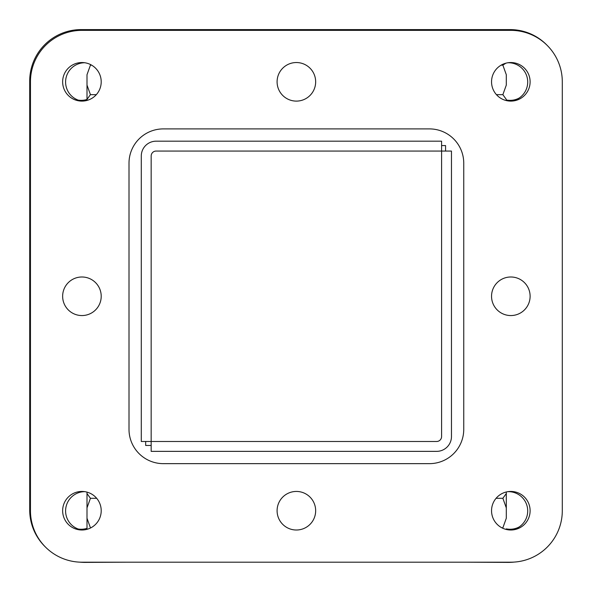 <?xml version="1.0" encoding="UTF-8"?>
<svg xmlns="http://www.w3.org/2000/svg" width="592" height="592" viewBox="0 0 592 592"><rect width="100%" height="100%" fill="white"/><g stroke="black" fill="none" stroke-linecap="round" stroke-linejoin="round"><path stroke-width="0.89" d="M496.436 94.653L502.867 94.653L506.301 85.093L506.301 74.71L502.867 65.15L501.143 65.15M506.301 100.566L506.301 99.434L502.867 94.653M502.867 65.15L505.857 63.189M506.301 74.71L506.301 85.093M511.273 101.099A19.284 19.284 0 0 0 527.709 82.029A19.284 19.284 0 0 0 507.988 62.752M511.273 530.003A19.284 19.284 0 0 0 527.709 510.933A19.284 19.284 0 0 0 507.988 491.656M514.019 562.097A51.467 51.467 0 0 1 508.424 562.4L466.156 562.193M84.737 491.649A19.284 19.284 0 0 0 65.594 510.933A19.284 19.284 0 0 0 82.066 530.01M84.737 62.745A19.284 19.284 0 0 0 65.594 82.029A19.284 19.284 0 0 0 82.066 101.106M79.824 562.148A51.467 51.467 0 0 0 84.878 562.4L127.147 562.193M518.955 527.087A19.284 19.284 0 0 1 506.301 528.878M87.002 99.449A19.284 19.284 0 0 1 78.211 100.122M87.002 528.353A19.284 19.284 0 0 1 78.211 529.026M518.955 98.183A19.284 19.284 0 0 1 506.301 99.981M546.845 45.051A51.467 51.467 0 0 0 510.075 29.6L81.171 29.6A51.467 51.467 0 0 0 29.704 81.067L29.704 509.971A51.467 51.467 0 0 0 45.155 546.742M441.588 145.573L445.569 145.573L445.569 151.064M151.167 445.465L145.676 445.465L145.676 441.484M141.288 441.484L141.288 156.007A14.822 14.822 0 0 1 156.11 141.185L441.588 141.185L441.588 151.064L451.467 151.064L451.467 436.541A14.822 14.822 0 0 1 436.644 451.363L151.167 451.363L151.167 156.007A4.943 4.943 0 0 1 156.11 151.064L441.588 151.064L441.588 436.541A4.943 4.943 0 0 1 436.644 441.484L141.288 441.484M96.318 94.653L90.435 94.653L87.002 99.434L87.002 100.425M91.612 65.15L90.435 65.15L87.002 74.71L87.002 85.093L90.435 94.653M87.002 99.434L87.002 74.71M510.829 491.441A19.284 19.284 0 0 0 491.545 510.726A19.284 19.284 0 0 0 510.829 530.01A19.284 19.284 0 0 0 530.114 510.726A19.284 19.284 0 0 0 510.829 491.441M510.829 62.537A19.284 19.284 0 0 0 491.545 81.822A19.284 19.284 0 0 0 510.829 101.106A19.284 19.284 0 0 0 530.114 81.822A19.284 19.284 0 0 0 510.829 62.537M81.925 62.537A19.284 19.284 0 0 0 62.641 81.822A19.284 19.284 0 0 0 81.925 101.106A19.284 19.284 0 0 0 101.21 81.822A19.284 19.284 0 0 0 81.925 62.537M296.377 62.537A19.284 19.284 0 0 0 277.093 81.822A19.284 19.284 0 0 0 296.377 101.106A19.284 19.284 0 0 0 315.662 81.822A19.284 19.284 0 0 0 296.377 62.537M510.829 276.989A19.284 19.284 0 0 0 491.545 296.274A19.284 19.284 0 0 0 510.829 315.558A19.284 19.284 0 0 0 530.114 296.274A19.284 19.284 0 0 0 510.829 276.989M296.377 491.441A19.284 19.284 0 0 0 277.093 510.726A19.284 19.284 0 0 0 296.377 530.01A19.284 19.284 0 0 0 315.662 510.726A19.284 19.284 0 0 0 296.377 491.441M81.925 276.989A19.284 19.284 0 0 0 62.641 296.274A19.284 19.284 0 0 0 81.925 315.558A19.284 19.284 0 0 0 101.21 296.274A19.284 19.284 0 0 0 81.925 276.989M81.925 491.441A19.284 19.284 0 0 0 62.641 510.726A19.284 19.284 0 0 0 81.925 530.01A19.284 19.284 0 0 0 101.21 510.726A19.284 19.284 0 0 0 81.925 491.441M30.458 510.726L30.458 81.822A51.467 51.467 0 0 1 81.925 30.355L510.829 30.355A51.467 51.467 0 0 1 562.296 81.822L562.296 510.726A51.467 51.467 0 0 1 510.829 562.193L81.925 562.193A51.467 51.467 0 0 1 30.458 510.726M163.318 463.647L429.437 463.647A34.314 34.314 0 0 0 463.751 429.341L463.751 163.214A34.314 34.314 0 0 0 429.437 128.901L163.318 128.901A34.314 34.314 0 0 0 129.004 163.214L129.004 429.341A34.314 34.314 0 0 0 163.318 463.647M90.865 527.812L90.435 527.812L87.002 518.252L87.002 493.528M96.674 498.301L90.435 498.301L87.002 507.869L87.002 529.329M87.002 492.122L87.002 493.521L90.435 498.301M87.002 507.869L87.002 493.521M496.081 498.301L502.867 498.301L506.301 493.521L506.301 491.982M501.89 527.812L502.867 527.812L506.301 518.252L506.301 507.869L502.867 498.301M506.301 493.528L506.301 518.252M506.301 493.521L506.301 507.869"/></g></svg>
